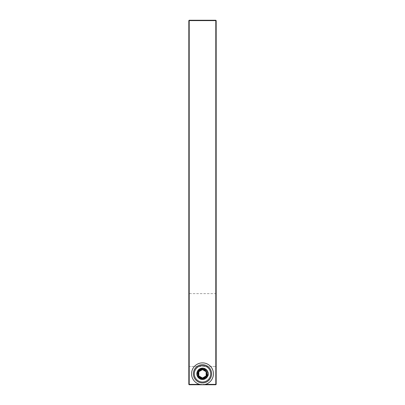 <?xml version="1.0" encoding="UTF-8"?>
<svg xmlns="http://www.w3.org/2000/svg" width="405" height="405" viewBox="0 0 405 405"><rect width="100%" height="100%" fill="white"/><g stroke="black" fill="none" stroke-linecap="round" stroke-linejoin="round"><path stroke-width="0.3" stroke-dasharray="2.02 1.52" d="M208.332 373.815A5.832 5.832 0 0 1 199.584 378.867A5.832 5.832 0 0 1 199.584 368.763A5.832 5.832 0 0 1 208.332 373.815A5.832 5.832 0 0 1 199.584 378.867A5.832 5.832 0 0 1 199.584 368.763A5.832 5.832 0 0 1 208.332 373.815M213.435 373.815A10.935 10.935 0 0 1 197.032 383.287A10.935 10.935 0 0 1 197.032 364.343A10.935 10.935 0 0 1 213.435 373.815M203.528 377.976C205.892 377.556 207.284 376.169 207.699 373.815L207.552 371.724C205.649 366.262 196.698 368.044 197.032 373.815C196.703 366.596 208.615 366.874 207.962 374.058C207.993 380.968 196.683 380.705 197.032 373.815L197.032 373.815C196.714 366.469 208.858 366.965 207.952 374.25C207.755 381.039 196.683 380.589 197.032 373.815L197.032 373.815C196.724 366.287 209.208 367.107 207.922 374.529C207.406 381.12 196.678 380.416 197.032 373.815C196.688 380.786 208.155 380.923 207.968 373.931C208.459 366.819 196.703 366.677 197.032 373.815C196.683 367.416 206.99 366.419 207.866 372.772C209.628 380.33 196.744 381.571 197.032 373.815C196.683 380.715 208.008 380.968 207.962 374.048C208.605 366.869 196.703 366.606 197.032 373.815C196.678 367.219 207.4 366.505 207.922 373.096C209.218 380.518 196.724 381.348 197.032 373.815C196.683 380.599 207.775 381.029 207.952 374.235C208.838 366.955 196.714 366.484 197.032 373.815C196.683 367.051 207.74 366.586 207.947 373.364C208.874 380.659 196.714 381.166 197.032 373.815C196.683 380.432 207.436 381.115 207.922 374.503C209.177 367.092 196.724 366.302 197.032 373.815C196.683 366.935 207.978 366.652 207.962 373.557C208.636 380.751 196.708 381.044 197.032 373.815C196.683 380.229 207.016 381.206 207.871 374.838C209.603 367.284 196.744 366.074 197.032 373.815C196.683 366.859 208.13 366.697 207.968 373.678C208.484 380.801 196.703 380.963 197.032 373.815C196.724 381.358 209.238 380.508 207.917 373.076C207.375 366.5 196.678 367.229 197.032 373.815C196.688 366.814 208.221 366.727 207.968 373.749C208.393 380.832 196.703 380.918 197.032 373.815C196.714 381.171 208.884 380.654 207.947 373.359C207.73 366.586 196.683 367.057 197.032 373.815C196.703 366.712 208.388 366.793 207.968 373.876C208.226 380.902 196.688 380.822 197.032 373.815C196.708 381.039 208.631 380.751 207.962 373.557C207.978 366.657 196.683 366.93 197.032 373.815C196.703 366.672 208.469 366.824 207.968 373.942C208.14 380.928 196.683 380.776 197.032 373.815C196.703 380.963 208.474 380.806 207.968 373.683C208.135 366.702 196.688 366.854 197.032 373.815C196.708 366.596 208.615 366.874 207.962 374.058C207.998 380.968 196.683 380.705 197.032 373.815C196.703 380.918 208.388 380.837 207.968 373.754C208.226 366.727 196.688 366.808 197.032 373.815C196.714 366.479 208.848 366.96 207.952 374.24C207.765 381.034 196.683 380.594 197.032 373.815C196.698 380.887 208.337 380.852 207.968 373.795C208.276 366.743 196.688 366.783 197.032 373.815C196.724 366.302 209.177 367.092 207.922 374.503C207.436 381.115 196.678 380.432 197.032 373.815L197.032 373.815C196.744 366.085 209.587 367.279 207.871 374.822C207.031 381.201 196.683 380.234 197.032 373.815C196.688 380.842 208.266 380.892 207.968 373.84C208.347 366.783 196.703 366.733 197.032 373.815C196.678 367.234 207.365 366.5 207.917 373.071C209.248 380.508 196.729 381.363 197.032 373.815C196.688 380.811 208.21 380.908 207.968 373.886C208.403 366.803 196.703 366.707 197.032 373.815A5.468 5.468 0 0 0 207.78 375.233A5.468 5.468 0 0 0 204.591 368.763C208.772 370.251 209.096 376.736 205.087 378.634C200.607 380.032 197.918 378.427 197.032 373.815A5.468 5.468 0 0 0 205.234 378.548A5.468 5.468 0 0 0 205.234 369.082A5.468 5.468 0 0 0 197.032 373.815C196.86 365.264 210.99 368.094 207.552 375.906C205.598 381.277 196.526 379.115 197.584 373.288C197.903 368.191 206.722 367.34 206.884 373.815L206.165 376.032A4.283 4.283 0 0 1 203.528 377.976C208.352 377.055 207.38 369.259 202.5 369.532C196.972 369.269 196.972 378.361 202.5 378.098C208.028 378.361 208.028 369.269 202.5 369.532C196.972 369.269 196.972 378.361 202.5 378.098C208.028 378.361 208.028 369.269 202.5 369.532C196.972 369.269 196.972 378.361 202.5 378.098C208.028 378.361 208.028 369.269 202.5 369.532C196.972 369.269 196.972 378.361 202.5 378.098C208.028 378.361 208.028 369.269 202.5 369.532C196.972 369.269 196.972 378.361 202.5 378.098C208.028 378.361 208.028 369.269 202.5 369.532C196.972 369.269 196.972 378.361 202.5 378.098C208.028 378.361 208.028 369.269 202.5 369.532C196.972 369.269 196.972 378.361 202.5 378.098C208.028 378.361 208.028 369.269 202.5 369.532C196.972 369.269 196.972 378.361 202.5 378.098C208.028 378.361 208.028 369.269 202.5 369.532C196.972 369.269 196.972 378.361 202.5 378.098C208.028 378.361 208.028 369.269 202.5 369.532C196.972 369.269 196.972 378.361 202.5 378.098C208.028 378.361 208.028 369.269 202.5 369.532C196.972 369.269 196.972 378.361 202.5 378.098C208.028 378.361 208.028 369.269 202.5 369.532C196.972 369.269 196.972 378.361 202.5 378.098C208.028 378.361 208.028 369.269 202.5 369.532C196.972 369.269 196.972 378.361 202.5 378.098C208.028 378.361 208.028 369.269 202.5 369.532C196.972 369.269 196.972 378.361 202.5 378.098C208.028 378.361 208.028 369.269 202.5 369.532C196.972 369.269 196.972 378.361 202.5 378.098C208.028 378.361 208.028 369.269 202.5 369.532C196.972 369.269 196.972 378.361 202.5 378.098C208.028 378.361 208.028 369.269 202.5 369.532C196.972 369.269 196.972 378.361 202.5 378.098C208.028 378.361 208.028 369.269 202.5 369.532C196.972 369.269 196.972 378.361 202.5 378.098C208.028 378.361 208.028 369.269 202.5 369.532C196.972 369.269 196.972 378.361 202.5 378.098C208.028 378.361 208.028 369.269 202.5 369.532C196.972 369.269 196.972 378.361 202.5 378.098C208.028 378.361 208.028 369.269 202.5 369.532C196.972 369.269 196.972 378.361 202.5 378.098C208.028 378.361 208.028 369.269 202.5 369.532C196.972 369.269 196.972 378.361 202.5 378.098C208.028 378.361 208.028 369.269 202.5 369.532C196.972 369.269 196.972 378.361 202.5 378.098C208.028 378.361 208.028 369.269 202.5 369.532C196.972 369.269 196.972 378.361 202.5 378.098C208.028 378.361 208.028 369.269 202.5 369.532C196.972 369.269 196.972 378.361 202.5 378.098C208.028 378.361 208.028 369.269 202.5 369.532C196.972 369.269 196.972 378.361 202.5 378.098C208.028 378.361 208.028 369.269 202.5 369.532C196.972 369.269 196.972 378.361 202.5 378.098C208.028 378.361 208.028 369.269 202.5 369.532C196.972 369.269 196.972 378.361 202.5 378.098C208.028 378.361 208.028 369.269 202.5 369.532C196.972 369.269 196.972 378.361 202.5 378.098C208.028 378.361 208.028 369.269 202.5 369.532C196.972 369.269 196.972 378.361 202.5 378.098C208.028 378.361 208.028 369.269 202.5 369.532C196.972 369.269 196.972 378.361 202.5 378.098C208.028 378.361 208.028 369.269 202.5 369.532C196.972 369.269 196.972 378.361 202.5 378.098C208.028 378.361 208.028 369.269 202.5 369.532C196.972 369.269 196.972 378.361 202.5 378.098C208.028 378.361 208.028 369.269 202.5 369.532C196.972 369.269 196.972 378.361 202.5 378.098C208.028 378.361 208.028 369.269 202.5 369.532C200.647 369.618 199.331 370.499 198.541 372.175A4.283 4.283 0 0 1 200.86 369.856L200.409 368.763A5.468 5.468 0 0 0 197.032 373.815C196.698 379.52 205.512 381.378 207.507 376.012C209.643 371.785 204.697 366.712 200.409 368.763M206.165 376.032C207.436 372.453 206.216 370.286 202.5 369.532L200.86 369.856M207.552 375.906A5.468 5.468 0 0 0 207.552 371.724M206.601 373.815A4.101 4.101 0 0 1 200.45 377.364A4.101 4.101 0 0 1 200.45 370.266A4.101 4.101 0 0 1 206.601 373.815M202.5 364.702A9.112 9.112 0 0 1 210.392 378.371A9.112 9.112 0 0 1 194.608 378.371A9.112 9.112 0 0 1 202.5 364.702M204.591 368.763C206.383 369.669 207.406 371.112 207.654 373.096L206.52 376.807C205.897 377.688 204.798 378.275 203.229 378.574L199.792 377.556C198.268 376.437 197.853 374.645 198.541 372.175M206.145 375.921L202.5 378.022L198.855 375.921L198.855 371.709L202.5 369.608L206.145 371.709L206.145 375.921M197.088 375.263A5.599 5.599 0 0 1 197.088 372.367C199.194 368.606 201.994 367.922 205.487 370.322A4.587 4.587 0 0 1 205.482 377.303A4.587 4.587 0 0 1 198.197 375.405A4.587 4.587 0 0 1 205.482 370.327C209.8 373.658 204.657 380.786 200.131 377.754C196.177 375.653 198.01 368.965 202.5 369.233L199.918 370.023C195.261 372.858 199.589 380.508 204.424 377.992C208.833 376.235 207.259 368.955 202.495 369.228C196.162 368.975 196.886 379.485 203.138 378.366C208.641 377.86 208.018 368.95 202.5 369.218C206.14 369.846 207.557 371.962 206.747 375.567C204.712 378.751 202.181 379.212 199.154 376.954A4.587 4.587 0 0 1 199.918 370.023A4.587 4.587 0 0 0 199.154 376.954C196.369 374.276 198.642 369.016 202.495 369.233C208.747 368.97 208.185 379.318 201.994 378.381C196.4 378.027 196.901 368.955 202.5 369.218C197.017 368.95 196.344 377.789 201.801 378.356C208.079 379.556 208.874 368.975 202.505 369.228C209.704 369.076 207.274 380.989 200.698 378.042C196.172 376.392 197.67 368.955 202.505 369.228C197.777 368.955 196.167 376.169 200.526 377.966C207.112 381.216 209.846 369.102 202.5 369.233C207.578 368.95 208.793 376.933 203.877 378.199C197.372 380.432 195.63 369.026 202.5 369.233C195.767 369.006 197.235 380.194 203.695 378.255C208.762 377.166 207.689 368.95 202.495 369.223C208.378 368.955 208.443 378.599 202.556 378.412C196.602 378.741 196.552 368.955 202.495 369.223C196.673 368.955 196.526 378.498 202.363 378.407C208.362 378.842 208.499 368.96 202.505 369.223C209.289 369.016 207.709 380.295 201.229 378.235C196.222 377.07 197.356 368.95 202.505 369.223C197.463 368.95 196.202 376.837 201.047 378.174C207.568 380.533 209.425 369.031 202.5 369.233C207.269 368.955 208.833 376.26 204.403 377.997C197.817 381.12 195.215 369.092 202.5 369.233C195.357 369.066 197.66 380.892 204.226 378.073C208.823 376.488 207.37 368.955 202.495 369.228C196.309 368.965 196.774 379.217 202.93 378.392C208.58 378.128 208.145 368.955 202.5 369.218C208.028 368.95 208.636 377.89 203.118 378.371C196.876 379.46 196.177 368.97 202.495 369.228C208.889 368.975 208.069 379.586 201.781 378.356C196.339 377.764 197.032 368.95 202.5 369.218C197.144 368.95 196.293 377.526 201.594 378.321C207.952 379.829 209.02 368.985 202.505 369.233C209.866 369.107 207.092 381.242 200.505 377.956C196.167 376.144 197.787 368.955 202.505 369.228C197.888 368.96 196.167 375.921 200.333 377.87C206.92 381.469 210.008 369.137 202.495 369.233C207.699 368.95 208.757 377.192 203.669 378.26C197.22 380.168 195.787 369.006 202.5 369.233C195.919 368.99 197.098 379.93 203.487 378.305C208.722 377.425 207.811 368.95 202.5 369.218C196.805 368.955 196.45 378.229 202.151 378.397C208.266 379.11 208.641 368.965 202.505 369.228C208.514 368.96 208.352 378.872 202.343 378.407C196.516 378.472 196.688 368.955 202.495 369.223C209.441 369.036 207.552 380.558 201.027 378.169C196.197 376.812 197.478 368.95 202.505 369.223C197.584 368.955 196.182 376.584 200.85 378.103C207.406 380.791 209.582 369.056 202.5 369.233C207.385 368.955 208.823 376.513 204.206 378.083C197.64 380.862 195.372 369.061 202.5 369.233C195.514 369.041 197.493 380.629 204.029 378.149C208.808 376.741 207.492 368.95 202.495 369.223C196.445 368.96 196.673 378.943 202.718 378.407C208.504 378.397 208.276 368.955 202.505 369.223C209.041 368.99 207.942 379.855 201.574 378.316C196.288 377.5 197.154 368.95 202.5 369.218C208.16 368.955 208.57 378.159 202.905 378.392C196.764 379.186 196.324 368.965 202.495 369.228C197.265 368.95 196.253 377.263 201.386 378.275C207.816 380.092 209.172 369.001 202.505 369.233C210.028 369.142 206.899 381.495 200.318 377.86C196.167 375.896 197.898 368.96 202.505 369.233C195.094 369.117 197.959 381.313 204.545 377.931C208.838 376.073 207.183 368.96 202.495 369.228C196.071 368.98 196.967 379.662 203.275 378.346C208.676 377.688 207.932 368.95 202.5 369.218C207.821 368.95 208.722 377.455 203.462 378.31C197.083 379.9 195.934 368.99 202.495 369.233C208.656 368.965 208.256 379.141 202.13 378.397C196.44 378.204 196.82 368.955 202.5 369.218C196.936 368.955 196.385 377.961 201.938 378.376C208.155 379.384 208.783 368.97 202.505 369.228C209.598 369.061 207.39 380.816 200.829 378.098C196.177 376.559 197.594 368.955 202.505 369.228C197.701 368.955 196.167 376.331 200.652 378.022C207.233 381.049 209.744 369.082 202.5 369.233C207.502 368.95 208.808 376.766 204.009 378.159C197.473 380.604 195.529 369.041 202.5 369.233C195.671 369.021 197.336 380.366 203.826 378.214C208.783 376.999 207.608 368.95 202.495 369.223C208.291 368.955 208.499 378.427 202.692 378.407C196.663 378.918 196.46 368.96 202.495 369.223C196.587 368.955 196.582 378.675 202.505 378.412C208.423 378.665 208.413 368.955 202.505 369.223C199.103 369.73 197.63 371.684 198.085 375.091C199.761 378.478 202.227 379.212 205.482 377.303C201.989 379.703 199.184 379.024 197.078 375.263C196.602 371.157 198.41 368.803 202.505 368.211L202.505 368.221C205.507 368.439 207.35 370.018 208.038 372.97C206.368 369.001 203.659 368.018 199.913 370.013C203.649 368.013 206.358 368.995 208.048 372.97A5.599 5.599 0 0 1 207.719 375.845A5.599 5.599 0 0 0 208.038 372.97C207.942 377.526 205.619 379.617 201.077 379.242C194.861 377.951 196.147 367.877 202.505 368.206C206.889 368.945 208.631 371.491 207.73 375.85C205.214 379.358 202.358 379.728 199.154 376.954C202.363 379.728 205.224 379.353 207.719 375.845C205.32 379.784 202.242 380.411 198.48 377.733C194.992 374.488 197.736 367.953 202.495 368.221L205.608 369.056L207.77 371.461M197.088 372.367C197.969 369.76 199.771 368.378 202.495 368.221L206.049 369.481A5.599 5.599 0 0 0 203.416 368.287M202.5 368.606A5.209 5.209 0 0 1 207.709 373.815A5.209 5.209 0 0 1 202.5 379.024A5.209 5.209 0 0 1 197.291 373.815A5.209 5.209 0 0 1 202.5 368.606M202.5 379.647A5.832 5.832 0 0 0 207.552 370.899A5.832 5.832 0 0 0 197.448 370.899A5.832 5.832 0 0 0 202.5 379.647M205.3 384.385L199.7 384.385M189.196 20.25L188.831 20.614L189.196 20.614L189.196 20.25L215.804 20.25L215.804 20.614L189.196 20.614L189.196 384.385L188.831 384.385L188.831 20.614M216.169 20.614L216.169 384.385L215.804 384.75L215.804 384.385L188.831 384.385L188.831 293.26L188.831 384.385L189.196 384.75L189.196 384.385L215.804 384.385L215.804 384.75L189.196 384.75L188.831 384.385L189.196 384.385L189.196 384.75L215.804 384.75L216.169 384.385L215.804 384.385L215.804 20.614L216.169 20.614L215.804 20.25M215.804 384.385L216.169 384.385L215.804 384.385L215.804 384.75L189.196 384.75L189.196 293.625L189.196 384.385L215.804 384.385L215.804 366.479L215.804 384.385M188.831 366.824L189.196 366.479L215.804 366.479L215.804 293.625L215.804 366.479L189.196 366.479L188.831 366.824M188.831 384.385L189.196 384.75M215.804 384.75L216.169 384.385L216.169 366.824L215.804 366.479L216.169 366.824L216.169 293.26L216.169 384.385M208.054 375.997C205.396 379.758 202.338 380.153 198.875 377.187A4.951 4.951 0 0 1 199.695 369.73C203.735 367.593 206.631 368.651 208.398 372.899A5.964 5.964 0 0 1 208.054 375.992L207.988 371.836L207.203 370.453L207.917 372.382C208.16 375.794 206.631 377.84 203.33 378.513C201.619 378.827 200.136 378.386 198.875 377.187M198.096 375.096A4.587 4.587 0 0 0 204.444 377.971L203.33 378.518M199.695 369.73L198.86 370.732C197.873 372.063 197.615 373.521 198.096 375.091C199.331 377.971 201.442 378.938 204.429 377.986C208.833 376.23 207.254 368.955 202.495 369.228C196.157 368.975 196.896 379.5 203.153 378.366C208.646 377.845 208.008 368.95 202.5 369.218C207.223 368.965 208.853 376.194 204.444 377.966M202.505 369.228C208.742 368.97 208.19 379.308 201.999 378.381C196.4 378.037 196.901 368.955 202.5 369.218C197.007 368.95 196.349 377.814 201.822 378.361C208.089 379.536 208.864 368.975 202.505 369.228C209.694 369.076 207.289 380.968 200.713 378.047C196.172 376.412 197.665 368.955 202.505 369.228C197.761 368.955 196.167 376.199 200.546 377.976C207.132 381.186 209.825 369.102 202.5 369.233C207.568 368.95 208.793 376.908 203.897 378.194C197.387 380.457 195.615 369.026 202.5 369.233C195.747 369.011 197.26 380.234 203.725 378.245C208.767 377.126 207.669 368.95 202.495 369.223C208.357 368.955 208.453 378.564 202.586 378.412C196.612 378.776 196.531 368.96 202.495 369.223C196.648 368.955 196.541 378.548 202.404 378.412C208.383 378.791 208.474 368.96 202.505 369.223C209.263 369.011 207.73 380.249 201.265 378.24C196.228 377.111 197.336 368.95 202.505 369.223C197.438 368.95 196.207 376.893 201.093 378.189C207.603 380.472 209.395 369.026 202.5 369.233C207.244 368.955 208.833 376.215 204.439 377.981C197.853 381.171 195.18 369.097 202.5 369.233C195.316 369.071 197.701 380.953 204.277 378.052C208.828 376.422 207.345 368.955 202.495 369.228C196.268 368.97 196.805 379.293 202.986 378.386C208.595 378.052 208.109 368.955 202.5 369.218C208.003 368.95 208.646 377.83 203.168 378.361C196.901 379.52 196.147 368.975 202.495 369.228C208.853 368.975 208.099 379.515 201.837 378.361C196.354 377.83 196.997 368.95 202.5 369.218C197.103 368.95 196.309 377.607 201.66 378.331C207.993 379.743 208.975 368.985 202.505 369.233C209.815 369.097 207.147 381.171 200.561 377.981C196.167 376.215 197.751 368.955 202.505 369.228C197.848 368.96 196.167 376.007 200.399 377.9C206.985 381.383 209.952 369.127 202.495 369.233C207.659 368.95 208.772 377.111 203.74 378.24C197.27 380.255 195.736 369.011 202.5 369.233C195.863 368.995 197.149 380.027 203.563 378.285C208.742 377.328 207.765 368.95 202.5 369.218C196.754 368.955 196.481 378.341 202.237 378.402C208.307 379.004 208.58 368.96 202.505 369.223C208.464 368.96 208.388 378.776 202.419 378.412C196.547 378.569 196.638 368.955 202.495 369.223C209.385 369.026 207.613 380.457 201.108 378.194C196.207 376.908 197.432 368.95 202.505 369.223C197.534 368.95 196.187 376.696 200.936 378.138C207.476 380.68 209.517 369.046 202.5 369.233C207.335 368.955 208.828 376.407 204.292 378.047C197.716 380.973 195.306 369.076 202.5 369.233C195.438 369.051 197.569 380.756 204.125 378.113C208.818 376.62 207.436 368.955 202.495 369.228C196.379 368.965 196.724 379.08 202.824 378.402C208.545 378.26 208.21 368.955 202.5 369.218C208.099 368.955 208.6 378.037 203.001 378.381C196.815 379.308 196.258 368.97 202.495 369.228C208.965 368.98 208.003 379.723 201.675 378.336C196.314 377.627 197.098 368.95 202.5 369.218C197.2 368.95 196.273 377.404 201.498 378.3C207.892 379.951 209.091 368.995 202.505 369.233C209.942 369.122 207.001 381.368 200.414 377.911C196.167 376.022 197.843 368.96 202.505 369.228C194.997 369.137 198.07 381.454 204.657 377.875C208.833 375.936 207.117 368.96 202.495 369.233C207.755 368.95 208.742 377.308 203.578 378.28C197.159 380.047 195.853 369.001 202.495 369.233C195.98 368.985 197.043 379.819 203.401 378.321C208.707 377.531 207.861 368.95 202.5 369.218C196.855 368.955 196.425 378.133 202.075 378.392C208.226 379.212 208.691 368.965 202.505 369.228C208.575 368.96 208.312 378.984 202.252 378.407C196.486 378.356 196.744 368.955 202.5 369.223C209.501 369.046 207.492 380.659 200.951 378.143C196.187 376.711 197.524 368.95 202.505 369.223C197.625 368.955 196.177 376.498 200.779 378.078C207.35 380.882 209.638 369.066 202.5 369.233C207.426 368.955 208.818 376.604 204.135 378.108C197.579 380.771 195.428 369.056 202.5 369.233C195.559 369.036 197.443 380.553 203.968 378.169C208.803 376.817 207.527 368.95 202.495 369.223C196.486 368.96 196.648 378.872 202.657 378.407C208.484 378.472 208.312 368.955 202.505 369.223C209.081 368.99 207.902 379.936 201.513 378.305C196.273 377.419 197.194 368.95 202.5 369.218C208.2 368.955 208.55 378.245 202.839 378.397C196.729 379.1 196.369 368.965 202.495 369.228C197.296 368.95 196.243 377.202 201.336 378.26C207.785 380.158 209.203 369.006 202.505 369.233C207.112 368.96 208.833 375.916 204.667 377.865C198.08 381.475 194.987 369.137 202.505 369.233C209.188 369.006 207.8 380.123 201.366 378.27C196.248 377.237 197.281 368.95 202.505 369.223M198.86 370.732C201.143 368.211 203.68 367.927 206.474 369.871L208.398 372.899M206.049 369.481L206.864 370.099M207.78 371.456L207.988 371.836M216.169 293.26L215.804 293.625L189.196 293.625L188.831 293.26"/><path stroke-width="0.61" d="M213.435 373.815A10.935 10.935 0 0 1 197.032 383.287A10.935 10.935 0 0 1 197.032 364.343A10.935 10.935 0 0 1 213.435 373.815M202.5 364.702A9.112 9.112 0 0 1 210.392 378.371A9.112 9.112 0 0 1 194.608 378.371A9.112 9.112 0 0 1 202.5 364.702M202.5 365.614A8.201 8.201 0 0 1 209.603 377.916A8.201 8.201 0 0 1 195.397 377.916A8.201 8.201 0 0 1 202.5 365.614M202.5 369.608A4.207 4.207 0 0 0 198.855 375.921A4.207 4.207 0 0 0 206.145 375.921A4.207 4.207 0 0 0 202.5 369.608L206.145 371.709L206.145 375.921L202.5 378.022L198.855 375.921L198.855 371.709L202.5 369.608M199.7 384.385L189.196 384.385L189.196 20.614L215.804 20.614L215.804 384.385L205.3 384.385M188.831 384.385L189.196 384.385L189.196 384.75L188.831 384.385L188.831 20.614L189.196 20.25L189.196 20.614L188.831 20.614M215.804 20.25L216.169 20.614L215.804 20.614L215.804 20.25L189.196 20.25M216.169 384.385L215.804 384.75L215.804 384.385L216.169 384.385L216.169 20.614M189.196 384.75L215.804 384.75"/></g></svg>

